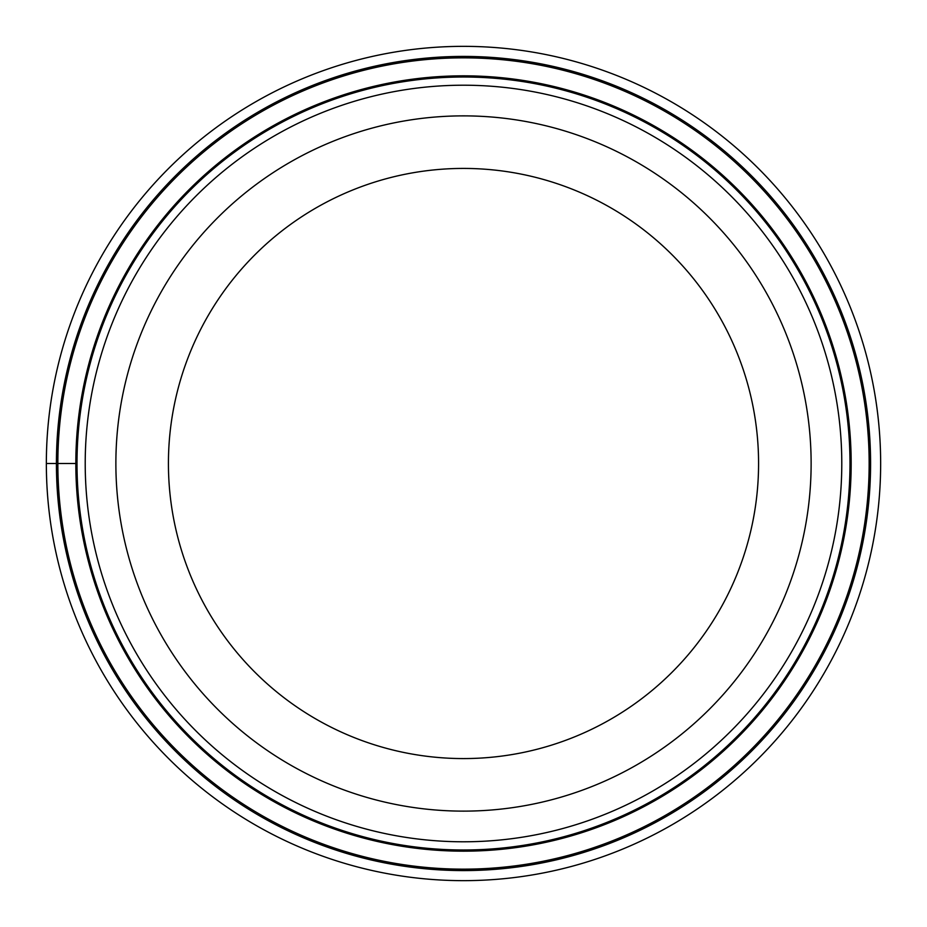<?xml version="1.0" encoding="UTF-8"?>
<svg xmlns="http://www.w3.org/2000/svg" width="927" height="927" viewBox="0 0 927 927"><rect width="100%" height="100%" fill="white"/><g stroke="black" fill="none" stroke-linecap="round" stroke-linejoin="round"><path stroke-width="1.39" d="M46.35 463.5A417.15 417.15 0 0 1 463.5 46.35A417.15 417.15 0 0 1 880.65 463.5A417.15 417.15 0 0 1 463.5 880.65A417.15 417.15 0 0 1 46.35 463.5A417.15 417.15 0 0 1 463.5 46.35A417.15 417.15 0 0 1 880.65 463.5A417.15 417.15 0 0 1 463.5 880.65A417.15 417.15 0 0 1 46.35 463.5L75.829 463.5A387.671 387.671 0 0 0 463.5 851.171A387.671 387.671 0 0 0 851.171 463.5A387.671 387.671 0 0 0 463.5 75.829A387.671 387.671 0 0 0 75.829 463.5M869.155 463.5A405.655 405.655 0 0 0 463.5 57.845A405.655 405.655 0 0 0 57.845 463.5A405.655 405.655 0 0 0 463.5 869.155A405.655 405.655 0 0 0 869.155 463.5M849.989 464.207A386.489 386.489 0 0 1 463.152 849.989A386.489 386.489 0 0 1 77.011 462.793A386.489 386.489 0 0 1 463.848 77.011A386.489 386.489 0 0 1 849.989 464.207A386.489 386.489 0 0 1 463.152 849.989A386.489 386.489 0 0 1 77.011 462.793A386.489 386.489 0 0 1 463.848 77.011A386.489 386.489 0 0 1 849.989 464.207M115.875 463.5A347.625 347.625 0 0 1 463.5 115.875A347.625 347.625 0 0 1 811.125 463.5A347.625 347.625 0 0 1 463.5 811.125A347.625 347.625 0 0 1 115.875 463.5M168.424 463.5A295.076 295.076 0 0 1 463.5 168.424A295.076 295.076 0 0 1 758.576 463.5A295.076 295.076 0 0 1 463.5 758.576A295.076 295.076 0 0 1 168.424 463.5M870.58 463.5A407.08 407.08 0 0 1 463.5 870.58A407.08 407.08 0 0 1 56.42 463.5A407.08 407.08 0 0 1 463.5 56.42A407.08 407.08 0 0 1 870.58 463.5M841.786 464.184A378.286 378.286 0 0 0 463.848 85.214A378.286 378.286 0 0 0 85.214 463.5A378.286 378.286 0 0 0 463.152 841.786A378.286 378.286 0 0 0 841.786 464.184"/></g></svg>
